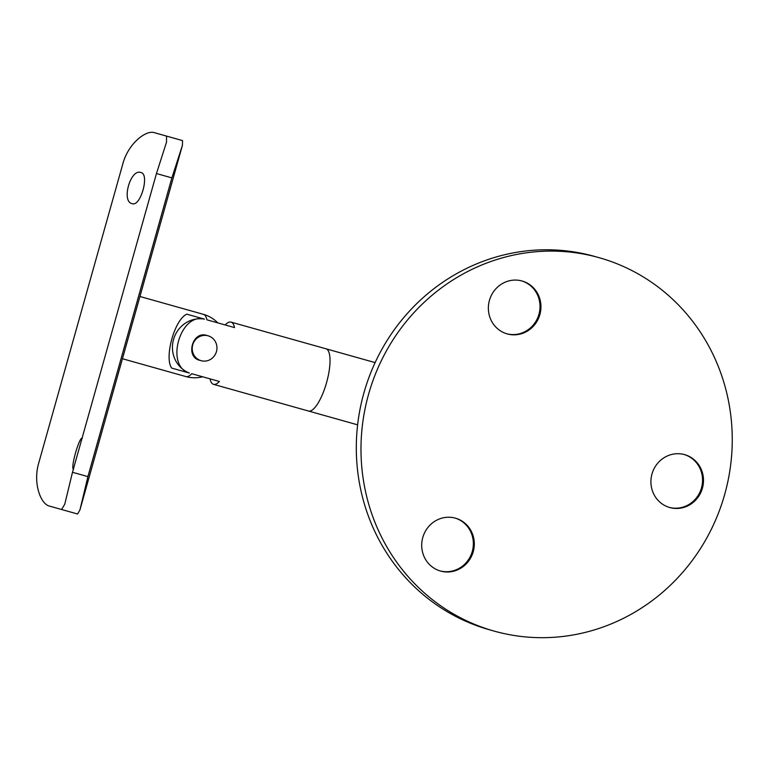 <?xml version="1.0" encoding="UTF-8"?>
<svg xmlns="http://www.w3.org/2000/svg" width="770" height="770" viewBox="0 0 770 770"><rect width="100%" height="100%" fill="white"/><g stroke="black" fill="none" stroke-linecap="round" stroke-linejoin="round"><path stroke-width="1.16" d="M208.083 335.797L206.745 335.422C192.5 330.561 185.07 357.049 199.748 360.312L201.085 360.687A12.926 12.33 -74.3 0 1 192.712 344.912A12.926 12.33 -74.3 0 1 208.083 335.797A12.926 12.33 -74.3 0 1 216.457 351.582A12.926 12.33 -74.3 0 1 201.085 360.687M521.627 280.886A27.479 26.199 -74.3 0 1 538.952 314.285A27.479 26.199 -74.3 0 1 506.756 333.776M454.964 518.027A27.479 26.199 -74.3 0 1 472.289 551.435A27.479 26.199 -74.3 0 1 440.103 570.916M684.164 454.512A27.479 26.199 -74.3 0 1 701.489 487.92A27.479 26.199 -74.3 0 1 669.303 507.401M455.436 518.162A27.479 26.199 -74.3 0 1 473.232 551.695A27.479 26.199 -74.3 0 1 440.565 571.061A27.479 26.199 -74.3 0 1 422.778 537.518A27.479 26.199 -74.3 0 1 455.436 518.162M522.099 281.012A27.479 26.199 -74.3 0 1 539.885 314.555A27.479 26.199 -74.3 0 1 507.228 333.911A27.479 26.199 -74.3 0 1 489.431 300.367A27.479 26.199 -74.3 0 1 522.099 281.012M684.636 454.637A27.479 26.199 -74.3 0 1 702.423 488.18A27.479 26.199 -74.3 0 1 669.765 507.536A27.479 26.199 -74.3 0 1 651.978 474.002A27.479 26.199 -74.3 0 1 684.636 454.637M494.138 631.092L489.46 629.773A193.934 184.964 -74.3 0 1 363.883 393.018A193.934 184.964 -74.3 0 1 594.421 256.372L599.099 257.681A193.934 184.964 -74.3 0 1 724.685 494.436A193.934 184.964 -74.3 0 1 494.138 631.092A193.934 184.964 -74.3 0 1 368.561 394.336A193.934 184.964 -74.3 0 1 599.099 257.681M375.115 362.603L325.98 348.791A32.321 9.721 105.7 0 1 326.586 382.536A32.321 9.721 105.7 0 1 308.491 411.026L213.521 384.336A32.321 9.721 105.7 0 1 210.017 378.85L202.654 376.78A32.321 32.321 0 0 1 185.917 376.578L122.44 358.733M325.98 348.791L231.01 322.101A32.321 9.721 105.7 0 0 225.167 324.95L217.804 322.88A32.321 32.321 0 0 0 203.415 314.343L139.938 296.498M231.01 322.101A32.321 9.721 105.7 0 1 234.523 327.577L206.918 319.82A32.321 9.721 105.7 0 0 203.415 314.343M185.917 376.578A32.321 9.721 105.7 0 0 191.769 373.719L219.373 381.477A32.321 9.721 105.7 0 1 213.521 384.336M189.305 373.026C164.905 366.183 180.007 312.293 204.454 319.127L186.792 314.17C174.607 319.473 164.077 357.434 171.643 368.06L189.305 373.026A28.124 26.815 -74.3 0 1 173.529 339.512A28.124 26.815 -74.3 0 1 204.454 319.127M132.142 203.655C140.544 207.188 149.909 173.914 140.891 172.538C130.525 168.361 121.092 201.769 132.142 203.655M166.551 136.097L182.557 140.602L182.403 145.415L171.874 177.889L156.454 173.548L166.503 142.248L166.551 136.097L154.577 132.729C146.002 129.601 128.061 143.711 122.767 164.087L38.798 462.808C32.715 482.857 40.608 504.321 49.617 506.14L61.59 509.509L64.757 504.235L72.486 472.28L87.905 476.611L79.974 509.817L77.597 514.004L61.59 509.509M156.454 173.548L72.486 472.28M82.39 438.13C79.368 436.099 70.003 469.363 73.641 469.248M171.874 177.889L87.905 476.611M357.627 424.838L308.491 411.026M182.403 145.415L79.974 509.817"/></g></svg>
